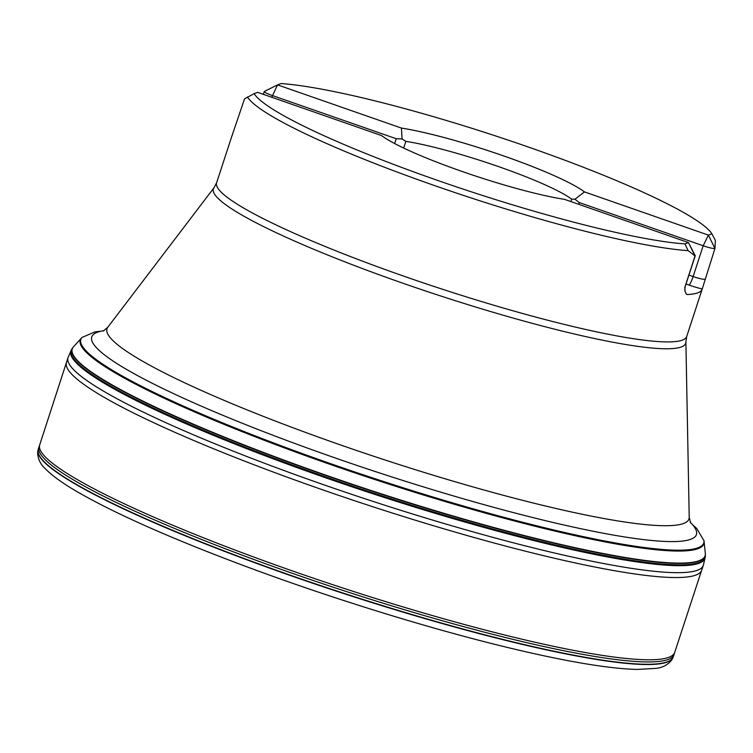 <?xml version="1.0" encoding="UTF-8"?>
<svg xmlns="http://www.w3.org/2000/svg" width="753" height="753" viewBox="0 0 753 753"><rect width="100%" height="100%" fill="white"/><g stroke="black" fill="none" stroke-linecap="round" stroke-linejoin="round"><path stroke-width="1.13" d="M705.307 553.276A332.939 41.726 -161.9 0 1 705.316 553.323A332.939 41.726 -161.9 0 1 705.373 554.029A332.939 41.726 -161.9 0 1 375.681 492.095A332.939 41.726 -161.9 0 1 73.05 347.349A332.939 41.726 -161.9 0 1 73.512 346.813A332.939 41.726 -161.9 0 1 73.54 346.785M705.373 554.189A333.024 41.735 -161.9 0 1 705.373 554.255L705.373 555.996A333.457 41.791 -161.9 0 1 705.297 556.768A333.457 41.791 -161.9 0 1 375.173 493.648A333.457 41.791 -161.9 0 1 71.488 349.608A333.457 41.791 -161.9 0 1 71.883 348.94L72.909 347.538A333.024 41.735 -161.9 0 1 72.956 347.481M38.987 447.047A334.021 41.867 -161.9 0 0 343.481 590.597A334.021 41.867 -161.9 0 0 673.982 654.592L673.201 656.927A334.012 41.867 -161.9 0 1 342.719 592.931A334.012 41.867 -161.9 0 1 38.234 449.39L67.968 357.807L71.488 349.608M673.05 657.36A334.012 41.867 -161.9 0 1 342.634 593.195A334.012 41.867 -161.9 0 1 38.102 449.823L37.65 452.233C37.744 458.671 40.314 464.177 45.349 468.752C52.108 475.689 62.828 483.407 77.512 491.916C115.877 514.007 172.136 538.894 246.269 566.595C334.323 599.426 436.881 630.929 516.68 649.651C569.597 662.103 609.751 668.702 637.123 669.445L655.797 668.391C662.678 667.695 668.08 664.748 672.005 659.553L673.05 657.36M597.647 659.364A301.586 37.801 -161.9 0 1 592.846 658.866M101.928 498.411A301.586 37.801 -161.9 0 1 97.758 495.982M247.426 96.968A247.295 30.995 18.1 0 0 435.507 185.906A247.295 30.995 18.1 0 0 688.091 250.636L684.957 243.906A242.033 30.336 18.1 0 1 438.105 180.579A242.033 30.336 18.1 0 1 254.109 93.664L244.565 98.841L231.971 135.841M232.639 134.392A247.295 30.995 18.1 0 0 232.056 135.531A247.295 30.995 18.1 0 0 231.99 135.738A18.938 2.372 -161.9 0 1 232.037 135.747M715.341 240.414L714.955 248.462L708.385 235.115L584.479 191.911A111.802 14.015 18.1 0 0 503.738 155.956A111.802 14.015 18.1 0 0 401.424 128.085L402.102 138.957L405.858 141.357A101.288 12.697 18.1 0 1 498.552 166.601A101.288 12.697 18.1 0 1 571.696 199.187L574.944 199.225L584.479 191.921A111.802 14.015 -161.9 0 0 503.748 155.946A111.802 14.015 -161.9 0 0 401.434 128.076L277.528 84.873L281.048 83.555A242.033 30.336 18.1 0 1 527.909 146.873A242.033 30.336 18.1 0 1 711.896 233.797L715.341 240.414M688.091 250.636L695.047 255.935L684.825 287.382L685.023 291.176L686.294 294.103L687.385 294.545A247.295 30.995 18.1 0 0 702.163 289.18A247.295 30.995 18.1 0 0 702.229 288.973L714.955 248.462A10.523 1.318 18.1 0 1 703.189 245.77L708.385 235.115L711.896 233.797M254.109 93.664L257.63 92.346L381.526 135.549A111.802 14.015 -161.9 0 0 462.267 171.515A111.802 14.015 -161.9 0 0 564.571 199.376L688.477 242.588L684.957 243.906M695.047 255.935A10.523 1.318 18.1 0 0 695.235 255.775A10.523 1.318 18.1 0 0 695.207 255.596L688.477 242.588L695.047 255.935M574.944 199.225L579.292 202.566L703.189 245.77L693.127 276.539A10.523 1.318 18.1 0 0 704.902 279.222M271.767 97.269L277.528 84.873L264.472 91.377A10.523 1.318 18.1 0 0 264.416 91.395A10.523 1.318 18.1 0 0 264.284 91.527A10.523 1.318 18.1 0 0 272.332 95.527L396.229 138.731L402.102 138.957M693.042 525.086L696.807 528.559L704.036 540.814A327.677 41.067 -161.9 0 1 331.527 463.98A327.677 41.067 -161.9 0 1 81.936 337.485L94.953 331.866L100.093 331.273M81.39 338.116L73.568 346.757A332.901 41.726 -161.9 0 1 73.578 346.747A332.901 41.726 -161.9 0 0 375.709 492.01A332.901 41.726 -161.9 0 0 705.307 553.239A332.901 41.726 -161.9 0 1 705.307 553.239L704.093 541.642A328.007 41.114 -161.9 0 1 379.305 480.998A328.007 41.114 -161.9 0 1 81.39 338.116L81.936 337.485M705.373 554.067A332.967 41.735 -161.9 0 1 705.373 554.104A332.967 41.735 -161.9 0 1 705.373 554.114A332.967 41.735 -161.9 0 1 375.653 492.18A332.967 41.735 -161.9 0 1 72.994 347.425A332.967 41.735 -161.9 0 1 73.003 347.415A332.967 41.735 -161.9 0 1 73.022 347.387L72.909 347.538A333.024 41.735 -161.9 0 0 375.606 492.321A333.024 41.735 -161.9 0 0 705.373 554.264A333.024 41.735 -161.9 0 1 705.373 554.264L705.373 554.029M705.297 556.768L705.1 557.766A333.541 41.801 -161.9 0 1 374.956 494.316A333.541 41.801 -161.9 0 1 71.064 350.531A333.551 41.801 -161.9 0 0 374.909 494.429A333.551 41.801 -161.9 0 0 705.1 557.757L703.302 565.465A334.2 41.886 -161.9 0 1 372.669 501.291A334.2 41.886 -161.9 0 1 67.968 357.807M673.982 654.592L701.683 570.162A334.125 41.876 -161.9 0 1 371.078 506.176A334.125 41.876 -161.9 0 1 66.499 362.56M674.679 652.446A334.021 41.867 -161.9 0 1 344.187 588.441A334.021 41.867 -161.9 0 1 39.693 444.901M232.056 135.531L216.6 182.81A247.295 30.995 18.1 0 0 405.773 276.859A247.295 30.995 18.1 0 0 686.717 336.469L702.163 289.18M107.792 327.244A306.132 38.365 18.1 0 0 386.063 460.328A306.132 38.365 18.1 0 0 689.211 517.283L685.889 341.928A248.443 31.137 -161.9 0 1 403.448 283.41A248.443 31.137 -161.9 0 1 214.04 187.704L107.792 327.244L103.283 331.009M403.664 148.059L405.858 141.357M570.906 201.588L571.696 199.187M684.995 286.695A10.523 1.318 18.1 0 0 685.183 286.545L695.235 255.775M702.229 288.973A18.938 2.372 -161.9 0 1 688.976 285.058L686.002 284.022M688.929 275.071L693.127 276.539A8.415 1.29 -70.8 0 1 688.976 285.058M686.105 293.905A18.938 2.372 -161.9 0 1 687.385 294.545M578.718 204.317L579.292 202.566M396.229 138.731L394.647 143.55M690.256 522.29A318.086 39.871 -161.9 0 1 381.705 473.656A318.086 39.871 -161.9 0 1 103.989 330.671M704.093 541.642L704.036 540.814M701.683 570.162L703.302 565.465M685.183 286.545L684.844 290.056M263.362 94.341L264.284 91.527M277.528 84.873L264.416 91.395M685.889 341.928L686.717 336.469M216.6 182.81L214.04 187.704M690.623 522.977L689.211 517.283"/></g></svg>
